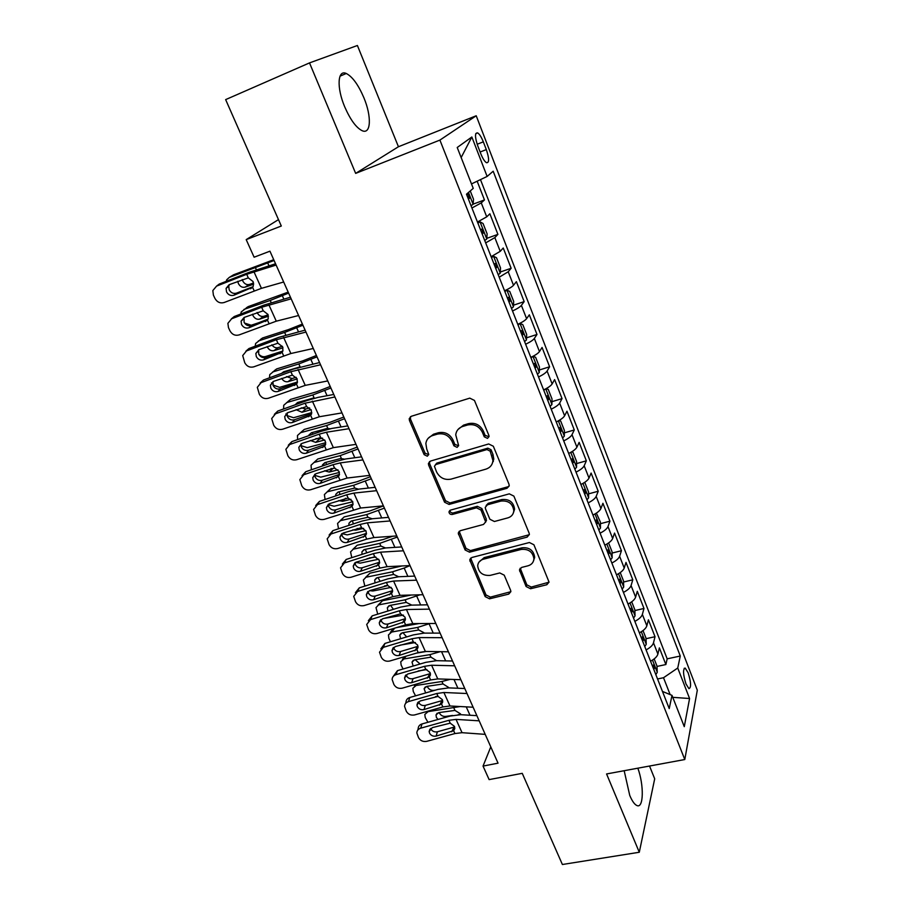 <?xml version="1.0" encoding="UTF-8"?>
<svg xmlns="http://www.w3.org/2000/svg" width="910" height="910" viewBox="0 0 910 910"><rect width="100%" height="100%" fill="white"/><g stroke="black" fill="none" stroke-linecap="round" stroke-linejoin="round"><path stroke-width="1.36" d="M487.51 438.381L489.057 436.47L488.875 435.412L474.463 400.434L469.776 398.136L411.263 416.302L409.204 418.725L409.466 420.534L424.128 454.636L427.302 456.206L428.758 454.488L426.699 448.926L425.857 443.466C426.46 439.53 428.69 436.902 432.523 435.583L437.346 434.127C443.864 432.864 448.766 435.276 452.042 441.361L453.908 445.798L457.116 447.379L458.617 445.57L455.739 434.832C456.297 430.669 458.594 427.893 462.633 426.483L467.547 425.004C474.19 423.719 479.138 426.153 482.402 432.296L484.257 436.789L487.51 438.381M457.889 429.6L463.565 425.129L468.468 423.65C475.088 422.365 480.025 424.788 483.29 430.93L485.132 435.401L489.034 436.686M410.433 416.7L410.512 419.203L425.129 453.237L428.735 454.625M428.11 438.37L433.524 434.218L438.324 432.762C444.831 431.511 449.722 433.911 452.987 439.985L454.852 444.399L458.594 445.741M624.169 770.702L629.743 795.42C632.154 801.118 634.543 804.486 636.909 805.532C643.688 808.888 644.098 785.091 637.842 768.188M363.875 97.723C358.324 84.766 352.454 76.69 346.266 73.482C337.553 69.296 336.507 87.633 344.719 106.857C350.373 119.779 356.185 127.741 362.18 130.71C371.03 134.76 371.78 116.446 363.875 97.723M688.165 672.854L685.207 668.111C682.773 669.055 683.035 674.333 685.981 683.945L688.927 688.654C691.35 687.664 691.099 682.398 688.165 672.854M526.094 586.518L530.553 588.747L546.819 584.743L549.048 582.093L533.92 544.771L529.392 542.519L471.835 557.5L469.742 559.912L485.166 596.619L489.557 598.814L508.736 594.105L510.885 591.614L510.635 590.34L504.231 575.165L499.772 572.947L490.217 575.37C482.789 575.905 478.614 572.697 477.693 565.747C478.068 562.425 479.945 560.253 483.335 559.218L521.202 549.424C528.539 548.787 532.782 551.892 533.908 558.729C533.635 562.346 531.667 564.7 528.005 565.804L521.646 567.419L519.462 569.99L526.094 586.518L526.833 584.846L531.281 587.064L549.048 582.184M309.514 62.904L355.662 173.389L398.443 146.737L357.402 45.5L309.514 62.904L225.646 99.611L281.304 226.021L246.2 239.626L254.118 257.212L269.94 251.183L498.043 763.171L483.039 766.083L489.125 779.608L522.249 773.341L562.391 864.5L639.286 852.26L654.699 778.801L649.524 766.027M355.662 173.389L439.905 140.094L684.786 759.532L606.572 773.955L639.286 852.26M506.995 488.295L509.213 485.576L508.974 484.188L493.334 446.241L488.693 443.955L430.475 461.086L428.405 463.52L428.667 465.192L444.58 502.218L449.074 504.436L506.995 488.295L509.168 486.031M513.877 496.109L529.131 533.146L529.37 534.42L527.152 537.105L469.56 552.188L465.112 549.981L458.242 533.112L460.335 530.689L483.494 524.444L485.644 521.896L481.003 510.055L476.476 507.814L452.315 514.468C450.313 514.628 449.21 513.752 448.994 511.829L450.45 510.135L509.293 493.846L513.877 496.109M656.997 666.438L665.881 664.539L659.375 647.886L657.896 654.074L653.494 642.824C652.743 645.315 650.275 647.67 646.089 649.899M646.02 638.706L655.018 636.704L648.42 619.801L646.839 625.818L642.369 614.398C641.573 616.821 639.07 619.141 634.85 621.371M634.873 610.564L643.984 608.46L637.296 591.318L635.612 597.142L631.074 585.551C630.243 587.894 627.695 590.181 623.43 592.41M623.566 582.025L632.791 579.807L626 562.403L624.214 568.045L619.608 556.283C618.732 558.547 616.15 560.799 611.85 563.017M612.077 553.064L621.439 550.721L614.546 533.067L612.658 538.504L607.982 526.56C607.061 528.755 604.422 530.962 600.088 533.18M600.429 523.671L609.916 521.202L602.92 503.287L600.918 508.519L596.175 496.405C595.208 498.509 592.524 500.671 588.144 502.889M588.588 493.857L598.223 491.252L591.113 473.063L588.997 478.08L584.186 465.772C583.162 467.797 580.443 469.924 576.03 472.131M576.565 463.577L586.347 460.835L579.135 442.374L576.906 447.174L572.003 434.684C570.945 436.618 568.181 438.688 563.722 440.906M564.359 432.853L574.29 429.964L566.964 411.218L564.61 415.79L559.65 403.107C558.535 404.95 555.726 406.986 551.221 409.182M551.949 401.663L562.05 398.614L554.611 379.584L552.142 383.929L547.092 371.041C545.932 372.793 543.077 374.772 538.515 376.967M539.346 369.995L549.617 366.787L542.064 347.449L539.471 351.556L534.341 338.463C533.124 340.124 530.223 342.046 525.627 344.242M526.526 337.837L536.991 334.459L529.324 314.814L526.594 318.671L521.385 305.373C520.122 306.932 517.164 308.808 512.523 311.004M513.513 305.191L524.171 301.62L516.38 281.668L513.513 285.274L508.224 271.76L499.203 277.22M500.272 272.033L511.147 268.268L503.23 247.998L500.227 251.331L494.847 237.601L485.678 242.89M486.804 238.363L497.906 234.37L489.876 213.782L486.725 216.842L477.454 222.017M477.807 146.021L480.855 153.892C482.766 158.613 484.643 161.559 486.486 162.708C489.352 162.913 489.296 158.545 486.315 149.604L483.324 141.846C481.413 137.08 479.513 134.088 477.636 132.894C474.758 132.644 474.815 137.012 477.807 146.021M439.905 140.094L476.214 115.763L697.31 690.201L684.786 759.532M665.881 664.539L667.166 658.84L680.27 656.03L493.186 171.228L487.134 176.438L471.494 183.911M680.27 656.03L677.745 668.02L689.575 698.516L684.274 726.669L672.001 695.365L669.225 708.594L466.489 194.194L473.245 188.381L457.218 147.5L471.846 136.989L487.134 176.438M473.109 204.158L484.461 199.938L481.265 202.885L471.926 208.003M497.906 234.37L494.847 237.601M511.147 268.268L508.224 271.76M524.171 301.62L521.385 305.373M536.991 334.459L534.341 338.463M549.617 366.787L547.092 371.041M562.05 398.614L559.65 403.107M574.29 429.964L572.003 434.684M586.347 460.835L584.186 465.772M598.223 491.252L596.175 496.405M609.916 521.202L607.982 526.56M621.439 550.721L619.608 556.283M632.791 579.807L631.074 585.551M643.984 608.46L642.369 614.398M655.018 636.704L653.494 642.824M667.166 658.84L480.48 179.623M484.461 199.938L477.147 181.204M670.135 694.592L663.515 677.722L657.543 678.974M398.443 146.737L476.214 115.763M490.786 746.894L483.039 766.083M278.483 219.617L246.2 239.626M491.116 256.688L500.227 251.331M504.561 290.79C509.225 288.606 512.216 286.764 513.513 285.274M517.79 324.358C522.408 322.174 525.343 320.274 526.594 318.671M530.803 357.402C535.387 355.196 538.276 353.251 539.471 351.556M543.623 389.924C548.161 387.717 550.994 385.715 552.142 383.929M556.237 421.933C560.731 419.726 563.517 417.679 564.61 415.79M568.67 453.453C573.107 451.246 575.859 449.153 576.906 447.174M580.899 484.495C585.301 482.277 588.008 480.139 588.997 478.08M592.945 515.06C597.313 512.842 599.963 510.658 600.918 508.519M604.809 545.17C609.131 542.952 611.747 540.722 612.658 538.504M616.502 574.824C620.779 572.606 623.361 570.342 624.214 568.045M628.014 604.047C632.257 601.817 634.793 599.519 635.612 597.142M639.366 632.837C643.563 630.607 646.054 628.264 646.839 625.818M672.001 695.365L662.457 691.429M650.548 661.206C654.711 658.965 657.168 656.599 657.896 654.074M663.515 677.722L677.745 668.02M461.165 157.544L471.846 136.989M689.575 698.516L672.774 697.333M429.509 461.575L429.656 463.77L445.525 500.716L450.006 502.946L507.814 486.804M490.194 451.155L486.952 449.563L435.879 464.51L434.423 466.227L436.572 471.96C439.803 477.909 444.637 480.298 451.064 479.126L485.917 469.139C490.137 467.74 492.481 464.862 492.947 460.528L490.194 451.155L491.059 449.745L487.828 448.152L486.952 449.563M435.412 464.703L436.857 463.088L487.828 448.152M492.037 464.066L493.8 459.095L492.981 454.42L492.128 455.842M491.059 449.745L492.981 454.42M459.186 531.269L466 548.389L470.436 550.596L529.358 534.682M485.61 522.215L486.247 518.939L481.868 508.531L477.352 506.301L453.237 512.944L452.315 514.468M449.927 510.362C450.166 512.25 451.269 513.115 453.237 512.944M507.905 517.858C511.5 516.721 513.467 514.332 513.797 510.715C512.728 503.583 508.44 500.363 500.921 501.08L487.407 504.811L485.246 507.382L485.496 508.826L489.887 519.257L494.403 521.498L507.905 517.858M513.32 513.103L514.594 509.179C513.524 502.058 509.247 498.851 501.751 499.567L500.921 501.08M486.145 505.494L488.26 503.298L501.751 499.567M520.236 568.204L526.833 584.846M533.59 560.719L534.648 557.102C533.522 550.266 529.29 547.172 521.965 547.82L521.202 549.424M478.967 562.13L484.177 557.614L521.965 547.82M470.641 558.114L485.997 594.947L490.376 597.131L510.874 591.682M273.739 259.703L233.665 274.752L229.297 277.391L226.681 279.802L226.215 281.326M274.081 260.488L229.297 277.391M470.265 190.952L473.518 199.233L473.086 204.34L471.016 205.683M242.253 279.552L242.697 280.86C244.369 283.875 246.587 285.08 249.351 284.466L245.063 287.162L253.674 284.147M245.063 287.162C242.287 287.776 240.058 286.57 238.374 283.533L237.794 281.292M232.13 275.685L233.665 274.752M253.56 282.987L249.351 284.466M468.377 199.006L469.367 198.437L468.206 194.126L466.716 194.774M283.681 282.009L261.443 288.345L224.122 302.518C220.197 303.576 217.126 302.2 214.919 298.389L213.395 295.113L212.838 290.574L216.557 286.127L246.69 274.297L248.305 277.868L253.105 281.577L253.321 286.047L252.582 287.287L233.938 295.227C230.776 296.08 228.319 294.976 226.544 291.917L226.089 288.368L229.104 284.705L248.305 277.868M275.548 263.775L249.226 272.295L219.253 284.068L216.557 286.127M276.128 265.06L246.69 274.297M216.648 286.047L219.253 284.068M229.4 284.58L228.74 286.297L229.183 289.824C230.935 292.872 233.381 293.976 236.532 293.122L252.991 286.707M484.723 240.479L486.748 239.068L487.123 233.847L483.062 223.519L479.945 221.778L477.898 223.155M479.945 221.778L477.682 222.597M288.174 292.121L248.214 306.613L241.252 311.902L240.775 314.03M288.618 293.1L270.213 300.459L243.96 309.4M258.11 322.936L251.206 325.234L244.517 323.05M257.086 312.46L257.189 312.699C258.838 315.668 261.045 316.873 263.798 316.305L259.623 319.148L268.484 316.191M259.623 319.148C256.848 319.717 254.641 318.511 252.969 315.52L252.536 314.212M246.337 307.842L248.214 306.613M268.143 314.849L263.798 316.305M482.141 233.915L483.108 233.324L481.993 229.058L480.503 229.752M498.225 274.718L500.193 273.227L500.511 267.915L496.519 257.757L493.493 256.211L491.502 257.666M493.493 256.211L491.241 257.007M302.404 324.051L288.686 329.511L262.546 337.997L255.619 343.502L255.198 346.187M302.928 325.223L284.625 332.446L258.394 340.932M282.839 351.067L265.527 356.527C263.104 357.129 260.84 356.345 258.724 354.149C260.442 357.118 262.842 358.199 265.959 357.402L282.817 351.123M271.851 344.799C273.569 347.233 275.628 348.189 278.028 347.654L273.955 350.646L282.987 347.791M273.955 350.646C271.191 351.18 268.996 349.975 267.347 347.028L267.165 346.562M268.131 341.33L273.751 339.214M260.374 339.532L262.546 337.997M282.362 346.289L278.028 347.654M495.677 268.257L496.621 267.642L495.54 263.434L494.062 264.162M511.5 308.41L513.422 306.852L513.695 301.449L509.759 291.45L506.836 290.108L504.891 291.632M506.836 290.108L504.584 290.87M316.418 355.503L302.78 360.872L276.663 368.925L269.781 374.624L269.474 377.821M317.021 356.857L298.821 363.943L272.613 371.997M297.502 382.007L279.643 387.353L272.943 385.032M271.487 382.848L271.874 383.576M286.57 376.592L292.053 378.549L288.083 381.677L297.172 378.947M288.083 381.677C285.478 382.177 283.34 381.074 281.668 378.378M281.554 373.384L283.59 371.803L300.107 366.844L298.821 363.943M274.228 370.768L276.663 368.925M285.126 371.325L284.989 372.122M296.205 377.297L292.053 378.549M508.997 302.052L509.918 301.415L508.883 297.251L507.405 298.025M524.57 341.58L526.446 339.942L526.663 334.459L522.795 324.608L519.963 323.459L518.063 325.063M519.963 323.459L519.007 323.778M330.216 386.477L316.657 391.766L290.574 399.388L283.727 405.28L283.613 408.954M330.899 388.013L312.801 394.963L286.627 402.595M311.789 412.56L293.555 417.736L287.037 415.551M285.831 413.97L286.252 414.619M301.255 407.828L305.862 408.988L301.995 412.253L311.061 409.671M301.995 412.253L296.068 409.682M295.17 404.802L297.57 402.516L314.087 397.829L312.801 394.963M287.913 401.56L290.574 399.388M298.924 402.129L298.855 403.483M309.65 407.908L305.862 408.988M522.101 335.312L523.011 334.652L522.01 330.546L520.543 331.354M298.605 315.508L276.276 321.185L239.091 334.925C235.178 335.949 232.13 334.584 229.957 330.83L228.467 327.611L227.887 323.334L231.629 318.784L261.636 307.262L263.24 310.788L267.984 314.462L268.234 318.693L267.438 320.058L248.874 327.793C245.734 328.624 243.288 327.532 241.548 324.506L241.082 321.173L244.119 317.431L244.073 322.242C245.802 325.245 248.225 326.326 251.353 325.507L268.029 319.16M290.449 297.217L264.059 305.077L234.223 316.543L231.629 318.784M291.166 298.833L261.636 307.262M231.333 318.909L234.223 316.543M263.24 310.788L244.119 317.431M313.29 348.485L290.87 353.524L253.822 366.832C249.931 367.833 246.917 366.48 244.767 362.772L242.708 355.583L246.485 350.941L276.356 339.726L277.925 343.195L282.635 346.824L282.919 350.851L282.066 352.329L263.582 359.86C260.453 360.667 258.031 359.587 256.313 356.606L255.835 353.467L258.906 349.656L277.925 343.195M305.123 330.137L278.676 337.371L248.965 348.53L246.485 350.941M305.976 332.059L276.356 339.726M245.859 351.214L248.965 348.53M258.633 349.77L258.736 354.161M327.748 380.937L305.248 385.374L268.336 398.262C264.469 399.228 261.466 397.886 259.35 394.235L257.314 387.319L261.113 382.61L290.847 371.689L292.406 375.102L297.07 378.708L297.365 382.53L296.478 384.1L278.073 391.448C274.957 392.221 272.545 391.141 270.861 388.217L270.384 385.248L273.455 381.392L292.406 375.102M319.558 362.555L293.065 369.164L263.479 380.027L261.113 382.61M320.548 364.774L290.847 371.689M260.192 383.03L263.479 380.027M272.954 381.608L273.171 385.601C274.854 388.513 277.243 389.582 280.337 388.809L297.342 382.621M341.989 412.901L319.41 416.735L282.635 429.213C278.779 430.157 275.81 428.826 273.717 425.232L271.692 418.566L275.514 413.8L305.123 403.175L306.647 406.531L311.277 410.091L311.595 413.732L310.663 415.392L292.337 422.547C289.232 423.298 286.855 422.24 285.183 419.351L284.705 416.552L287.799 412.639L306.647 406.531M333.777 394.462L318.045 397.386L307.239 400.468L277.789 411.047L275.514 413.8M334.891 396.976L305.123 403.175M274.342 414.368L277.789 411.047M287.082 412.958L287.389 416.564C289.05 419.442 291.427 420.5 294.51 419.749L311.618 413.663M532.805 356.413L531.03 357.96M343.821 417.007L330.33 422.195L304.281 429.406L297.479 435.48L297.593 439.61M344.572 418.714L326.576 425.539L300.436 432.75M539.277 372.383L532.953 356.333L535.615 357.255L539.425 366.958L539.266 372.52L537.435 374.215M325.746 442.704L307.262 447.663L300.971 445.661M308.763 435.685L311.345 432.785L326.986 428.496L330.216 428.724M315.986 438.506L319.478 438.984L315.713 442.374L324.665 439.962M315.713 442.374L310.355 440.474M301.426 431.886L304.281 429.406M312.551 432.455L312.653 434.32M322.629 438.131L319.478 438.984M535.012 368.061L535.899 367.378L534.932 363.306L533.465 364.159M356.003 444.364L333.356 447.629L296.717 459.709C292.884 460.619 289.926 459.3 287.867 455.751L285.865 449.324L289.699 444.524L319.183 434.172L320.684 437.494L325.268 441.009L325.609 444.467L324.642 446.207L306.386 453.18C303.303 453.919 300.937 452.861 299.288 450.006L298.821 447.367L301.915 443.432L320.684 437.494M347.779 425.891L331.991 428.405L321.196 431.317L291.871 441.612L289.699 444.524M349.019 428.69L326.406 432.239L319.183 434.172M288.311 445.217L291.871 441.612M301.028 443.841L301.403 447.072C303.041 449.904 305.396 450.962 308.467 450.234L325.666 444.239M545.215 389.127L543.793 390.356M357.221 447.083L343.809 452.179L317.783 459.004L311.038 465.237L311.425 469.776M358.051 448.96L340.147 455.648L314.041 462.462M545.966 388.729L548.252 389.4L552.006 398.944L551.892 404.597L550.106 406.361M339.396 472.438L320.764 477.159L314.746 475.35M322.265 466.057L324.915 462.61L340.533 458.56L344.492 459.152M330.944 468.582L332.901 468.536L329.227 472.062L337.974 469.833M329.227 472.062L324.551 470.766M314.792 461.757L317.783 459.004M325.985 462.337L326.349 464.657M334.857 468.036L332.901 468.536M547.706 400.286L548.582 399.581L547.649 395.566L546.193 396.453M369.813 475.35L347.085 478.046L310.594 489.751C306.772 490.626 303.849 489.318 301.801 485.826L299.834 479.627L303.678 474.781L333.037 464.714L334.516 467.979L339.066 471.471L339.407 474.758L338.406 476.578L320.24 483.369C317.169 484.075 314.814 483.028 313.188 480.218L312.721 477.716L315.827 473.757L334.516 467.979M361.566 456.843L345.732 458.959L334.948 461.7L305.76 471.721L303.678 474.781M362.931 459.914L340.249 462.894L333.037 464.714M302.097 475.611L305.76 471.721M314.792 474.258L315.201 477.136C316.828 479.923 319.16 480.969 322.208 480.264L339.487 474.383M557.398 421.364L556.363 422.24M370.415 476.715L357.084 481.731L331.092 488.158L324.392 494.551L325.075 499.499M371.325 478.751L353.524 485.326L327.452 491.753M558.797 420.602L560.685 421.046L564.382 430.453L564.314 436.174L562.573 437.994M352.762 501.763L334.084 506.233L328.339 504.629M335.642 495.95L335.813 494.289L338.304 492.003L354.752 488.056L358.438 489.159M345.516 498.282L342.535 501.319L350.976 499.283M342.535 501.319L338.679 500.568M327.156 491.832L331.092 488.158M339.248 491.764L339.942 494.505M560.219 432.022L561.083 431.306L560.173 427.325L558.729 428.246M383.406 505.869L360.622 508.019L324.256 519.348C320.457 520.202 317.556 518.905 315.542 515.458L313.597 509.463L317.453 504.606L346.676 494.801L348.132 498.02L352.648 501.467L353 504.606L351.965 506.483L333.879 513.103C330.819 513.786 328.487 512.751 326.883 509.987L326.417 507.609L329.534 503.628L348.132 498.02M375.147 487.328L359.268 489.057L348.496 491.627L319.433 501.399L317.453 504.606M376.638 490.672L353.876 493.095L346.676 494.801M315.69 505.539L319.433 501.399M328.362 504.208L328.806 506.745C330.398 509.498 332.719 510.533 335.756 509.85L353.08 504.083L349.952 507.757M569.364 453.1L568.739 453.635M383.428 505.926L370.177 510.851L344.219 516.903L337.564 523.432L338.531 528.79M384.407 508.121L366.707 514.571L340.659 520.611M571.469 451.963L572.936 452.213L576.576 461.472L576.553 467.274L574.858 469.162M365.854 530.689L347.199 534.887L341.933 533.601M348.894 525.377L348.962 523.273L351.488 520.964L367.913 517.267L372.099 518.768M357.277 528.414L355.662 530.155L363.625 528.346M355.662 530.155L352.807 529.87M340.124 520.77L344.219 516.903M352.318 520.77L353.433 523.887M572.538 463.27L573.38 462.53L572.504 458.594L571.071 459.55M396.794 535.933L373.953 537.56L366.764 539.107L337.735 548.514C333.947 549.333 331.069 548.059 329.079 544.658L327.168 538.868L331.024 533.988L360.11 524.444L361.554 527.618L366.025 531.03L366.389 534.022L365.331 535.956L347.313 542.405C344.276 543.065 341.955 542.041 340.374 539.312L339.919 537.059L343.036 533.067L361.554 527.618M388.524 517.358L372.599 518.723L361.85 521.123L332.912 530.632L331.024 533.988M390.128 520.952L367.31 522.841L360.11 524.444M329.124 535.023L332.912 530.632M339.919 537.059L341.739 533.726L342.205 535.933C343.787 538.64 346.084 539.664 349.11 539.004L366.48 533.351M392.71 536.217L383.076 539.562L357.164 545.238L350.555 551.904L351.783 557.648M397.306 537.059L379.697 543.395L353.694 549.071M583.981 482.8L584.993 482.903L588.577 492.026L588.611 497.895L586.95 499.84M378.674 559.229L360.132 563.142L355.696 562.335M362.021 554.361L361.93 551.847L364.478 549.526L380.892 546.057L385.487 547.957M369.107 558.001L375.841 557.034M368.607 558.569L367.139 558.626M352.921 549.31L357.164 545.238M365.228 549.356L366.832 552.814M584.664 494.05L585.494 493.288L584.641 489.387L583.219 490.376M407.873 576.371L404.165 568.067L410.012 565.588L387.091 566.657L379.914 568.102L351.01 577.259C347.245 578.055 344.378 576.781 342.422 573.437L340.533 567.829L344.389 562.937L373.362 553.655L374.772 556.772L379.208 560.162L379.572 563.017L378.503 564.996L360.565 571.275C357.539 571.924 355.241 570.9 353.671 568.204L353.228 566.065L356.345 562.084L374.772 556.772M401.708 546.944L385.738 547.945L375 550.197L346.187 559.445L344.389 562.937M403.414 550.789L380.539 552.165L373.362 553.655M342.365 564.063L346.187 559.445M354.968 562.778L355.412 564.689C356.97 567.362 359.257 568.386 362.271 567.738L379.663 562.198M402.174 565.918L369.915 573.186L363.363 579.966L364.853 586.097M404.165 568.067L392.494 571.81L366.537 577.122M596.368 513.115L600.407 522.124L600.475 528.062L598.86 530.064M391.22 587.371L372.884 590.999L369.528 590.647M375.011 582.912L374.715 580L377.297 577.668L393.677 574.426L398.591 576.724M384.532 585.96L387.057 585.46M365.547 577.44L369.915 573.186M377.957 577.532L380.152 581.297M596.607 524.353L597.426 523.58L596.596 519.724L595.185 520.747M422.991 594.719L400.036 595.333L392.87 596.676L364.091 605.582C360.337 606.356 357.505 605.093 355.56 601.794L353.706 596.357L357.573 591.477L386.409 582.434L387.808 585.517L392.21 588.872L392.574 591.591L391.482 593.616L373.612 599.736C370.598 600.361 368.322 599.349 366.775 596.687L366.343 594.651L369.46 590.67L387.808 585.517M414.687 576.087L398.694 576.747L387.967 578.84L359.279 587.849L357.573 591.477M416.518 580.182L393.586 581.046L386.409 582.434M533.897 559.036L534.591 557.898M355.435 592.66L359.279 587.849M368.015 591.409L368.436 593.036C369.972 595.675 372.236 596.687 375.238 596.061L392.642 590.635M411.286 595.026L382.496 600.725L376.001 607.63L377.73 614.136M419.976 594.799L405.121 599.815L379.197 604.775M608.585 542.94L612.055 551.779L612.168 557.784L610.599 559.832M403.471 615.126L383.599 618.481M387.865 611.031L387.33 607.755L389.924 605.423L406.281 602.397L411.331 604.888M378.003 605.173L382.496 600.725M390.526 605.309L393.427 609.325M608.38 554.213L609.177 553.416L608.369 549.595L606.97 550.652M435.799 623.464L412.787 623.6L405.632 624.84L376.979 633.508C373.259 634.259 370.438 633.007 368.527 629.754L366.696 624.476L370.563 619.596L399.274 610.803L400.65 613.84L405.018 617.162L405.382 619.767L404.267 621.826L386.477 627.786C383.485 628.389 381.222 627.377 379.686 624.772L379.265 622.827L382.382 618.857L400.65 613.84M427.484 604.82L411.457 605.127L400.753 607.072L372.19 615.842L370.563 619.596M429.418 609.143L406.44 609.518L399.274 610.803M368.345 620.7L372.19 615.842M380.88 619.619L381.267 620.984C382.791 623.589 385.032 624.59 388.013 623.987L405.428 618.675M418.987 623.555L396.476 627.604M430.021 623.498L417.565 627.434L391.687 632.04L388.456 634.907L388.866 638.376L390.47 641.766M620.233 572.583L623.532 580.99L623.691 587.052L622.156 589.168M415.392 642.517L400.036 645.167M400.582 638.74L399.752 635.112L402.379 632.78L418.714 629.97L423.867 632.655M390.299 632.53L393.12 628.628M402.925 632.689L406.679 636.909M619.972 583.629L620.745 582.809L619.972 579.022L618.584 580.125M448.414 651.788L425.368 651.458L418.225 652.595L389.696 661.035C385.988 661.763 383.19 660.523 381.301 657.304L379.504 652.197L383.36 647.329L411.957 638.763L413.311 641.755L417.633 645.042L418.009 647.533L416.871 649.626L399.16 655.439C396.18 656.019 393.939 655.018 392.426 652.436L392.005 650.593L395.122 646.623L413.311 641.755M440.099 633.121L424.037 633.11L413.345 634.907L384.907 643.438L383.36 647.329M442.135 637.683L419.1 637.58L411.957 638.763M380.835 648.864L384.907 643.438M393.575 647.419L393.916 648.534C395.418 651.094 397.647 652.095 400.616 651.503L418.02 646.316M460.858 679.713L437.767 678.917L430.635 679.963L402.231 688.176C398.534 688.881 395.759 687.641 393.893 684.479L392.13 679.508C392.255 677.108 393.541 675.493 395.986 674.663L424.447 666.336L425.789 669.282L430.077 672.535L430.453 674.924L429.304 677.04L411.673 682.693C408.704 683.262 406.474 682.272 404.973 679.724L404.575 677.961L407.68 674.014L425.789 669.282M452.532 661.024L436.436 660.683L425.766 662.343L397.454 670.647L395.986 674.663M454.659 665.802L431.59 665.233L424.447 666.336M393.279 676.369L397.454 670.647M406.099 674.822L406.395 675.686C407.873 678.223 410.091 679.213 413.049 678.644L430.419 673.571M473.109 707.229L449.984 705.989L442.863 706.945L414.596 714.941C410.911 715.613 408.158 714.395 406.315 711.267L404.575 706.433C404.677 704.044 405.962 702.44 408.431 701.61L436.766 693.511L438.085 696.412L442.351 699.642L442.715 701.928L441.555 704.067L423.992 709.572C421.046 710.118 418.827 709.14 417.349 706.626L416.962 704.943L420.067 701.007L438.085 696.412M464.783 688.529L448.664 687.88L438.006 689.393L409.818 697.481L408.431 701.61M467.012 693.522L443.898 692.499L436.766 693.511M405.576 703.476L405.974 702.292C406.087 699.915 407.361 698.311 409.818 697.481M418.452 701.826L418.691 702.474C420.158 704.966 422.354 705.944 425.3 705.398L442.635 700.45M426.346 651.469L416.439 653.13M440.178 651.674L429.838 654.654L403.995 658.931L400.741 661.797L401.151 665.13L403.084 668.998M631.711 601.794L634.85 609.78L635.043 615.899L633.542 618.061M426.892 669.567L418.168 670.954M413.174 666.04L412.014 662.093L414.664 659.761L430.965 657.157L436.538 660.626M402.436 659.5L404.165 656.758M415.165 659.682L420.101 664.004M631.392 612.612L632.154 611.77L631.404 608.016L630.027 609.154M450.257 679.349L441.93 681.499L416.143 685.457L412.856 688.313L413.276 691.509L415.574 695.832M643.017 630.562L645.998 638.137L646.236 644.326L644.769 646.544M437.312 696.343L435.469 696.616M425.641 692.942L424.105 688.699L426.779 686.367L443.045 683.967L448.584 687.425M427.245 686.299L427.45 686.857C428.872 689.359 430.919 690.542 433.604 690.406L433.387 690.724M435.458 690.133L433.604 690.406M642.642 641.163L643.393 640.31L642.665 636.59L641.3 637.762M460.198 706.535L428.121 711.62L424.811 714.464L425.232 717.535L427.95 722.278M654.165 658.92L656.986 666.097L657.259 672.342L655.826 674.606M437.994 719.457L436.368 717.364L436.038 714.93L438.722 712.621L454.966 710.414L460.471 713.849M439.166 712.553L439.302 712.894C440.702 715.362 442.738 716.545 445.422 716.443L444.671 717.592M459.504 714.646L458.151 714.68M452.577 715.453L445.422 716.443M459.561 714.486L460.608 714.202M653.733 669.305L654.472 668.44L653.755 664.744L652.413 665.949M485.201 734.359L462.041 732.687L454.932 733.551L426.779 741.332C423.116 741.98 420.375 740.774 418.554 737.691L416.848 732.982C416.939 730.605 418.225 729.001 420.704 728.182L448.926 720.299L450.222 723.166L454.454 726.362L454.807 728.546L453.635 730.707L436.152 736.076C433.217 736.599 431.01 735.633 429.554 733.153L429.167 731.538L432.284 727.636L450.222 723.166M476.863 715.647L460.722 714.691L450.086 716.079L422.012 723.939L420.704 728.182M479.183 720.834L456.035 719.389L448.926 720.299M417.724 730.184L418.179 728.728C418.27 726.351 419.544 724.758 422.012 723.939M430.646 728.444L430.817 728.887C432.261 731.344 434.457 732.322 437.38 731.788L454.67 726.953M486.725 216.842L481.265 202.885M477.17 144.246L483.324 141.846M480.127 152.004L486.315 149.604M483.29 430.93L482.402 432.296M468.468 423.65L467.547 425.004M463.565 425.129L462.633 426.483M454.852 444.399L453.908 445.798M452.987 439.985L452.042 441.361M438.324 432.762L437.346 434.127M433.524 434.218L432.523 435.583M425.129 453.237L424.128 454.636M410.512 419.203L409.466 420.534M485.132 435.401L484.257 436.789M450.006 502.946L449.074 504.436M445.525 500.716L444.58 502.218M429.656 463.77L428.667 465.192M436.857 463.088L435.879 464.51M527.914 535.512L527.152 537.105M470.436 550.596L469.56 552.188M466 548.389L465.112 549.981M459.402 533.033L458.503 534.591M486.247 518.939L485.394 520.475M481.868 508.531L481.003 510.055M477.352 506.301L476.476 507.814M488.26 503.298L487.407 504.811M520.475 569.615L519.701 571.264M484.177 557.614L483.335 559.218M509.52 592.421L508.736 594.105M490.376 597.131L489.557 598.814M485.997 594.947L485.166 596.619M470.868 559.718L469.992 561.333M547.524 583.06L546.819 584.743M531.281 587.064L530.553 588.747M473.098 204.215L468.479 192.476M268.95 265.765L267.79 263.161M256.336 269.656L255.573 267.984M468.309 198.835L469.367 198.437M252.582 287.287L254.197 290.847M253.947 271.726L261.443 288.345M236.532 293.122L233.938 295.227M250.512 288.777L252.366 287.526M486.759 238.932L480.025 221.812M283.818 299.015L282.362 295.761M271.157 302.552L270.213 300.459M482.05 233.699L483.108 233.324M500.204 273.091L493.573 256.256M298.457 331.752L296.728 327.862M285.751 334.937L284.625 332.446M495.575 268.006L496.621 267.642M513.433 306.715L506.915 290.142M312.881 363.977L310.867 359.473M508.883 301.767L509.918 301.415M526.458 339.805L520.031 323.494M327.065 395.713L324.79 390.617M521.976 334.994L523.011 334.652M267.438 320.058L269.03 323.562M268.882 304.827L276.276 321.185M251.353 325.507L248.874 327.793M265.379 321.514L267.574 319.899M282.066 352.329L283.636 355.776M283.601 337.417L290.87 353.524M265.959 357.402L263.582 359.86M280.018 353.751L282.487 351.76M296.478 384.1L298.014 387.489M298.082 369.517L305.248 385.374M280.337 388.809L278.073 391.448M294.43 385.499L297.115 383.133M310.663 415.392L312.187 418.736M312.358 401.117L319.41 416.735M294.51 419.749L292.337 422.547M308.626 416.757L311.493 414.039M341.045 426.961L338.509 421.296M327.85 428.348L326.576 425.539M534.864 367.697L535.899 367.378M324.642 446.207L326.133 449.506M326.406 432.239L333.356 447.629M308.467 450.234L306.386 453.18M322.606 447.549L325.609 444.489M551.892 404.45L545.75 388.843M354.82 457.741L352.034 451.519M341.398 458.424L340.147 455.648M547.558 399.899L548.582 399.581M338.406 476.578L339.874 479.82M340.249 462.894L347.085 478.046M322.208 480.264L320.24 483.369M336.382 477.875L339.476 474.497M564.325 436.026L558.353 420.852M368.379 488.067L365.354 481.299M354.752 488.056L353.524 485.326M560.048 431.602L561.083 431.306M493.368 461.438L492.97 460.483M351.965 506.483L353.421 509.68M353.876 493.095L360.622 508.019M335.756 509.85L333.879 513.103M576.553 467.126L570.752 452.372M381.745 517.938L378.48 510.647M367.913 517.267L366.707 514.571M572.356 462.815L573.38 462.53M365.331 535.956L366.764 539.107M367.31 522.841L373.953 537.56M349.11 539.004L347.313 542.405M363.317 537.207L366.355 533.396M588.611 497.747L582.957 483.403M394.906 547.365L391.414 539.562M380.892 546.057L379.697 543.395M584.47 493.561L585.494 493.288M378.503 564.996L379.914 568.102M380.539 552.165L387.091 566.657M362.271 567.738L360.565 571.275M376.49 566.213L379.436 562.278M600.475 527.914L594.992 513.968M393.677 574.426L392.494 571.81M596.403 523.841L597.426 523.58M391.482 593.616L392.87 596.676M393.586 581.046L400.036 595.333M375.238 596.061L373.612 599.736M389.48 594.81L392.335 590.749M612.168 557.625L606.833 544.078M420.659 604.945L416.735 596.175M406.281 602.397L405.121 599.815M608.164 553.667L609.177 553.416M404.267 621.826L405.632 624.84M406.44 609.518L412.787 623.6M388.013 623.987L386.477 627.786M402.277 622.997L405.041 618.811M394.701 628.15L391.687 632.04M623.691 586.904L618.504 573.732M433.262 633.121L429.122 623.873M418.714 629.97L417.565 627.434M619.744 583.06L620.745 582.809M416.871 649.626L418.225 652.595M419.1 637.58L425.368 651.458M400.616 651.503L399.16 655.439M414.892 650.775L417.565 646.475M429.304 677.04L430.635 679.963M431.59 665.233L437.767 678.917M413.049 678.644L411.673 682.693M427.325 678.155L429.918 673.741M441.555 704.067L442.863 706.945M443.898 692.499L449.984 705.989M425.3 705.398L423.992 709.572M439.587 705.159L442.089 700.632M405.997 656.212L403.995 658.931M635.043 615.752L630.004 602.943M445.673 660.887L441.566 651.696M430.965 657.157L429.838 654.654M631.153 612.009L632.154 611.77M417.28 683.831L416.143 685.457M646.225 644.178L641.322 631.722M457.923 688.256L453.988 679.474M443.045 683.967L441.93 681.499M642.403 640.538L643.393 640.31M428.53 711.006L428.121 711.62M657.247 672.183L652.493 660.091M469.992 715.237L466.238 706.865M454.966 710.414L453.862 707.98M653.482 668.645L654.472 668.44M453.635 730.707L454.932 733.551M456.035 719.389L462.041 732.687M437.38 731.788L436.152 736.076M451.667 731.777L454.101 727.147M340.022 76.167L346.266 73.482M684.172 668.327L685.207 668.111M475.782 133.611L477.636 132.894M410.251 417.406L409.204 418.725M429.395 462.109L428.405 463.52M493.8 459.095L492.947 460.528M459.152 531.554L458.242 533.112M486.497 520.349L485.644 521.896M449.893 510.373L448.994 511.829M514.594 509.179L513.797 510.715M520.236 568.352L519.462 569.99M534.648 557.102L533.908 558.729M470.618 558.308L469.742 559.912M467.251 194.478L468.206 194.126M226.089 288.368L228.74 286.297M481.174 229.354L481.993 229.058M494.812 263.684L495.54 263.434M282.43 373.066L284.386 371.553M508.212 297.479L508.883 297.251M295.204 404.723L298.036 402.391M521.385 330.751L522.01 330.546M241.082 321.173L243.607 318.921M255.835 353.467L258.269 351.033M270.384 385.248L272.704 382.655M284.705 416.552L286.923 413.788M308.934 435.025L311.527 432.739M534.341 363.5L534.932 363.306M298.821 447.367L300.937 444.444M322.47 464.873L324.87 462.621M312.721 477.716L314.746 474.645M335.813 494.289L338.031 492.071M326.417 507.609L328.351 504.379M348.962 523.273L351.021 521.111M361.93 551.847L363.818 549.731M353.228 566.065L354.798 562.903M374.715 580L376.456 577.941M366.343 594.651L367.708 591.659M387.33 607.755L388.923 605.764M379.265 622.827L380.448 620.006M399.752 635.112L401.23 633.189M392.005 650.593L393.029 647.931M404.575 677.961L405.45 675.447M416.962 704.943L417.724 702.577M412.014 662.093L413.367 660.228M424.105 688.699L425.345 686.902M414.414 686.094L415.677 684.286M436.038 714.93L437.175 713.201M426.244 712.325L426.801 711.495M429.167 731.538L429.838 729.308"/></g></svg>
